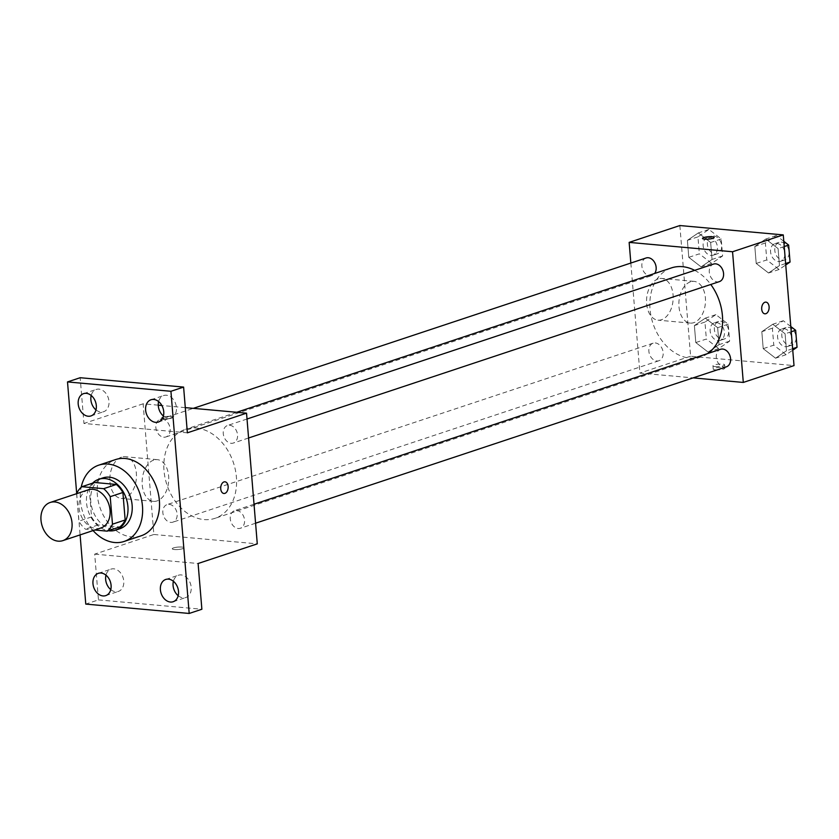 <?xml version="1.0" encoding="UTF-8"?>
<svg xmlns="http://www.w3.org/2000/svg" width="839" height="839" viewBox="0 0 839 839"><rect width="100%" height="100%" fill="white"/><g stroke="black" fill="none" stroke-linecap="round" stroke-linejoin="round"><path stroke-width="0.63" stroke-dasharray="4.2 3.15" d="M100.879 527.993A20.105 15.018 71.6 0 1 80.292 513.657A20.105 15.018 71.6 0 1 88.21 489.85M76.611 493.699L78.866 521.155A25.946 19.381 71.6 0 0 85.41 529.168L94.786 530.017M94.597 482.488A25.946 19.381 71.6 0 0 89.291 489.431L91.545 516.939A25.946 19.381 71.6 0 0 98.09 524.962L119.851 526.934M92.605 483.149A26.796 20.021 -108.4 0 0 88.221 511.024A26.796 20.021 -108.4 0 0 108.409 530.73M119.893 528.738A26.796 20.021 71.6 0 1 92.447 509.619A26.796 20.021 71.6 0 1 102.998 477.873M91.545 516.939L78.866 521.155M89.291 489.431L76.611 493.647M98.09 524.962L85.41 529.168M93.098 530.584A40.199 30.036 71.6 0 1 81.184 487.302M141.025 535.838A40.199 30.036 71.6 0 1 99.851 507.155A40.199 30.036 71.6 0 1 115.688 459.541M76.685 493.479L80.093 534.904M163.416 416.008A11.736 8.768 -108.4 0 0 171.062 417.832A11.736 8.768 -108.4 0 0 176.421 407.513A11.736 8.768 -108.4 0 0 163.657 395.547A11.736 8.768 -108.4 0 0 158.623 401.577M95.992 409.904A11.736 8.768 -108.4 0 0 103.627 411.718A11.736 8.768 -108.4 0 0 108.986 401.399A11.736 8.768 -108.4 0 0 96.233 389.443A11.736 8.768 -108.4 0 0 91.199 395.473M187.37 432.819L83.952 423.454L80.187 377.718M158.256 405.174L143.123 403.8L153.862 534.485L94.692 554.139L98.457 599.885L85.777 604.09M143.123 403.8L83.952 423.454M121.456 457.15A20.933 13.235 95.2 0 0 109.825 479.184A20.933 13.235 95.2 0 0 121.246 498.418A20.933 13.235 95.2 0 0 136.317 478.765A20.933 13.235 95.2 0 0 125.021 456.72A20.933 13.235 95.2 0 0 121.456 457.15M98.457 599.885L201.874 609.25M110.758 589.597A11.736 8.768 -108.4 0 0 118.404 591.411A11.736 8.768 -108.4 0 0 123.763 581.091A11.736 8.768 -108.4 0 0 111.01 569.136A11.736 8.768 -108.4 0 0 105.966 575.166M178.193 595.7A11.736 8.768 -108.4 0 0 185.828 597.525A11.736 8.768 -108.4 0 0 191.187 587.206A11.736 8.768 -108.4 0 0 178.434 575.239A11.736 8.768 -108.4 0 0 173.4 581.27M94.692 554.139L198.109 563.504M196.441 428.089A46.9 35.039 71.6 0 1 235.36 469.903A46.9 35.039 71.6 0 1 214.983 518.334A46.9 35.039 71.6 0 1 166.951 484.879A46.9 35.039 71.6 0 1 185.419 429.327A46.9 35.039 71.6 0 1 196.441 428.089M153.862 534.485L257.279 543.861M185.293 407.628L161.843 405.499M169.247 504.365A9.25 6.911 71.6 0 1 176.924 512.608A9.25 6.911 71.6 0 1 172.907 522.152A9.25 6.911 71.6 0 1 163.437 515.555A9.25 6.911 71.6 0 1 167.076 504.606A9.25 6.911 71.6 0 1 169.247 504.365M229.666 425.258A9.25 6.911 71.6 0 1 237.343 433.501A9.25 6.911 71.6 0 1 233.326 443.055A9.25 6.911 71.6 0 1 223.856 436.458A9.25 6.911 71.6 0 1 227.495 425.509A9.25 6.911 71.6 0 1 229.666 425.258M236.671 510.469A9.25 6.911 71.6 0 1 244.348 518.712A9.25 6.911 71.6 0 1 240.332 528.266A9.25 6.911 71.6 0 1 230.861 521.669A9.25 6.911 71.6 0 1 234.501 510.71A9.25 6.911 71.6 0 1 236.671 510.469M163.72 437.192A9.25 6.911 -108.4 0 0 165.902 436.951A9.25 6.911 -108.4 0 0 169.541 425.992A9.25 6.911 -108.4 0 0 160.071 419.395A9.25 6.911 -108.4 0 0 156.054 428.949A9.25 6.911 -108.4 0 0 163.72 437.192M174.407 549.524A5.863 1.206 -4.7 0 0 180.647 549.188A5.863 1.206 -4.7 0 0 183.94 547.815A5.863 1.206 -4.7 0 0 178.004 547.091A5.863 1.206 -4.7 0 0 172.257 548.779A5.863 1.206 -4.7 0 0 174.407 549.524A5.863 1.206 -4.7 0 0 180.647 549.178A5.863 1.206 -4.7 0 0 183.94 547.815A5.863 1.206 -4.7 0 0 178.004 547.091A5.863 1.206 -4.7 0 0 172.257 548.769A5.863 1.206 -4.7 0 0 174.407 549.524M171.051 416.385A5.863 1.206 175.3 0 1 173.201 417.13A5.863 1.206 175.3 0 1 167.454 418.808A5.863 1.206 175.3 0 1 161.518 418.095A5.863 1.206 175.3 0 1 164.811 416.721A5.863 1.206 175.3 0 1 171.051 416.385A5.863 1.206 175.3 0 1 173.201 417.14A5.863 1.206 175.3 0 1 167.454 418.818A5.863 1.206 175.3 0 1 161.518 418.095A5.863 1.206 175.3 0 1 164.811 416.731A5.863 1.206 175.3 0 1 171.051 416.385M153.768 460.076A20.933 13.235 95.2 0 0 142.127 482.11A20.933 13.235 95.2 0 0 153.558 501.344A20.933 13.235 95.2 0 0 168.618 481.691A20.933 13.235 95.2 0 0 157.333 459.646A20.933 13.235 95.2 0 0 153.768 460.076M223.908 493.479L223.908 493.479A5.863 3.702 -84.8 0 1 220.709 488.088A5.863 3.702 -84.8 0 1 223.961 481.922A5.863 3.702 -84.8 0 1 224.957 481.796L224.967 481.796M694.671 270.347A46.9 35.039 71.6 0 1 710.78 284.484M707.77 353.534A46.9 35.039 71.6 0 1 701.005 356.921A46.9 35.039 71.6 0 1 652.973 323.455A46.9 35.039 71.6 0 1 671.441 267.903M646.093 257.982A9.25 6.911 -108.4 0 0 642.076 267.526A9.25 6.911 -108.4 0 0 649.743 275.769A9.25 6.911 -108.4 0 0 651.924 275.528A9.25 6.911 -108.4 0 0 654.661 273.472M726.354 366.842A9.25 6.911 71.6 0 1 716.884 360.246A9.25 6.911 71.6 0 1 720.523 349.297M719.348 281.631A9.25 6.911 71.6 0 1 709.878 275.035A9.25 6.911 71.6 0 1 713.517 264.086M655.269 342.941A9.25 6.911 71.6 0 1 662.946 351.184A9.25 6.911 71.6 0 1 658.919 360.739A9.25 6.911 71.6 0 1 649.459 354.142A9.25 6.911 71.6 0 1 653.099 343.182A9.25 6.911 71.6 0 1 655.269 342.941M630.844 263.047L639.884 373.072L693.087 377.886M695.793 342.553L708.116 352.097L719.054 344.661L717.66 327.682L705.326 318.138L694.388 325.574L695.793 342.553L708.116 352.097L719.054 344.661L717.66 327.682L705.326 318.138L694.388 325.574L695.793 342.553L706.354 339.04L718.687 348.584L729.626 341.148L728.231 324.179L715.898 314.635L704.959 322.071L706.354 339.04M756.212 263.456L768.545 272.99L779.483 265.564L778.078 248.585L765.755 239.042L754.817 246.477L756.212 263.456L768.545 272.99L779.483 265.564L778.078 248.585L765.755 239.042L754.817 246.477L756.212 263.456L766.773 259.943L779.106 269.487L785.744 264.977M679.852 225.544L690.602 356.229L794.019 365.594M763.217 348.657L775.551 358.201L786.489 350.765L785.084 333.786L772.761 324.253L761.822 331.688L763.217 348.657L775.551 358.201L786.489 350.765L785.084 333.786L772.761 324.253L761.822 331.688L763.217 348.657L773.778 345.154L786.112 354.698L792.75 350.178M688.788 257.342L701.11 266.886L712.049 259.45L710.654 242.471L698.321 232.938L687.393 240.363L688.788 257.342L701.11 266.886L712.049 259.45L710.654 242.471L698.321 232.938L687.393 240.363L688.788 257.342L699.348 253.839L711.682 263.373L722.62 255.947L721.225 238.968L708.892 229.425L697.954 236.86L699.348 253.839M690.602 356.229L639.884 373.072M658.196 278.884A20.933 13.235 95.2 0 0 646.554 300.918A20.933 13.235 95.2 0 0 657.986 320.162A20.933 13.235 95.2 0 0 673.046 300.498A20.933 13.235 95.2 0 0 661.761 278.454A20.933 13.235 95.2 0 0 658.196 278.884M715.363 369.863A5.863 1.206 -4.7 0 0 721.613 369.517A5.863 1.206 -4.7 0 0 724.906 368.153A5.863 1.206 -4.7 0 0 718.96 367.43A5.863 1.206 -4.7 0 0 713.223 369.108A5.863 1.206 -4.7 0 0 715.363 369.863M714.167 237.468L714.167 237.468A5.863 1.206 175.3 0 1 708.42 239.157A5.863 1.206 175.3 0 1 702.474 238.433A5.863 1.206 175.3 0 1 702.474 238.423L702.474 238.423M715.09 366.57A5.863 1.206 -4.7 0 0 721.341 366.224A5.863 1.206 -4.7 0 0 724.634 364.86A5.863 1.206 -4.7 0 0 718.698 364.136A5.863 1.206 -4.7 0 0 712.951 365.814A5.863 1.206 -4.7 0 0 715.09 366.57M690.497 281.81A20.933 13.235 95.2 0 0 678.866 303.844A20.933 13.235 95.2 0 0 690.287 323.088A20.933 13.235 95.2 0 0 705.358 303.424A20.933 13.235 95.2 0 0 694.063 281.38A20.933 13.235 95.2 0 0 690.497 281.81M764.864 313.807L764.874 313.807A5.863 3.702 -84.8 0 1 761.665 308.427A5.863 3.702 -84.8 0 1 764.927 302.25A5.863 3.702 -84.8 0 1 765.923 302.134L765.923 302.134M709.542 237.385A9.25 6.911 71.6 0 1 717.219 245.628A9.25 6.911 71.6 0 1 713.202 255.171A9.25 6.911 71.6 0 1 703.732 248.575A9.25 6.911 71.6 0 1 707.371 237.626A9.25 6.911 71.6 0 1 709.542 237.385M711.682 263.373L701.11 266.886M722.62 255.947L712.049 259.45M721.225 238.968L710.654 242.471M708.892 229.425L698.321 232.938M697.954 236.86L687.393 240.363M713.769 235.979A9.25 6.911 71.6 0 1 721.446 244.222A9.25 6.911 71.6 0 1 717.429 253.777A9.25 6.911 71.6 0 1 707.959 247.18A9.25 6.911 71.6 0 1 711.598 236.22A9.25 6.911 71.6 0 1 713.769 235.979M716.548 322.596A9.25 6.911 71.6 0 1 724.225 330.839A9.25 6.911 71.6 0 1 720.208 340.382A9.25 6.911 71.6 0 1 710.738 333.786A9.25 6.911 71.6 0 1 714.377 322.837A9.25 6.911 71.6 0 1 716.548 322.596M718.687 348.584L708.116 352.097M729.626 341.148L719.054 344.661M728.231 324.179L717.66 327.682M715.898 314.635L705.326 318.138M704.959 322.071L694.388 325.574M720.774 321.19A9.25 6.911 71.6 0 1 728.451 329.433A9.25 6.911 71.6 0 1 724.435 338.977A9.25 6.911 71.6 0 1 714.964 332.38A9.25 6.911 71.6 0 1 718.604 321.431A9.25 6.911 71.6 0 1 720.774 321.19M783.794 241.317L776.316 235.528L765.378 242.964L766.773 259.943M776.966 243.488A9.25 6.911 71.6 0 1 784.643 251.731A9.25 6.911 71.6 0 1 780.627 261.286A9.25 6.911 71.6 0 1 771.156 254.689A9.25 6.911 71.6 0 1 774.796 243.73A9.25 6.911 71.6 0 1 776.966 243.488M779.106 269.487L768.545 272.99M785.629 263.519L779.483 265.564M784.224 246.54L778.078 248.585M776.316 235.528L765.755 239.042M765.378 242.964L754.817 246.477M781.193 242.083A9.25 6.911 71.6 0 1 788.87 250.326A9.25 6.911 71.6 0 1 784.853 259.88A9.25 6.911 71.6 0 1 775.383 253.284A9.25 6.911 71.6 0 1 779.022 242.335A9.25 6.911 71.6 0 1 781.193 242.083M790.799 326.528L783.322 320.739L772.383 328.175L773.778 345.154M783.972 328.699A9.25 6.911 71.6 0 1 791.649 336.942A9.25 6.911 71.6 0 1 787.632 346.486A9.25 6.911 71.6 0 1 778.162 339.889A9.25 6.911 71.6 0 1 781.801 328.94A9.25 6.911 71.6 0 1 783.972 328.699M786.112 354.698L775.551 358.201M792.624 348.73L786.489 350.765M791.229 331.751L785.084 333.786M783.322 320.739L772.761 324.253M772.383 328.175L761.822 331.688M788.199 327.294A9.25 6.911 71.6 0 1 795.875 335.537A9.25 6.911 71.6 0 1 791.859 345.091A9.25 6.911 71.6 0 1 782.388 338.495A9.25 6.911 71.6 0 1 786.028 327.535A9.25 6.911 71.6 0 1 788.199 327.294M173.149 601.731L185.828 597.525M165.755 579.455L178.434 575.239M158.382 422.038L171.062 417.832M150.978 399.763L163.657 395.547M90.948 415.934L103.627 411.718M83.554 393.648L96.233 389.443M105.724 595.627L118.404 591.411M98.331 573.341L111.01 569.136M157.333 459.646L125.021 456.72M153.558 501.344L121.246 498.418M236.724 412.285L185.419 429.327M701.005 356.921L214.983 518.334M165.902 436.951L651.924 275.528M160.071 419.395L193.327 408.352M254.018 504.229L234.501 510.71M255.58 523.2L240.332 528.266M247.012 419.018L227.495 425.509M248.575 437.989L233.326 443.055M653.099 343.182L167.076 504.606M658.919 360.739L172.907 522.152M712.951 365.814L713.223 369.108M724.634 364.86L724.906 368.153M694.063 281.38L661.761 278.454M690.287 323.088L657.986 320.162M711.598 236.22L707.371 237.626M717.429 253.777L713.202 255.171M718.604 321.431L714.377 322.837M724.435 338.977L720.208 340.382M779.022 242.335L774.796 243.73M784.853 259.88L780.627 261.286M786.028 327.535L781.801 328.94M791.859 345.091L787.632 346.486"/><path stroke-width="1.26" d="M54.892 501.953A20.105 15.018 71.6 0 1 71.577 519.865A20.105 15.018 71.6 0 1 62.841 540.631A20.105 15.018 71.6 0 1 42.254 526.284A20.105 15.018 71.6 0 1 50.172 502.477A20.105 15.018 71.6 0 1 54.892 501.953M50.172 502.477L88.21 489.85A20.105 15.018 71.6 0 1 92.93 489.315A20.105 15.018 71.6 0 1 109.615 507.238A20.105 15.018 71.6 0 1 100.879 527.993L62.841 540.631M81.918 486.704L94.597 482.488L116.359 484.46L103.679 488.676L81.918 486.704A25.946 19.381 71.6 0 0 76.611 493.647L76.611 493.699M94.786 530.017L107.172 531.139A25.946 19.381 71.6 0 0 112.478 524.197L110.213 496.688A25.946 19.381 71.6 0 0 103.679 488.676M112.478 524.197L125.158 519.981L122.893 492.483L110.213 496.688M116.359 484.46A25.946 19.381 71.6 0 1 122.893 492.483M125.158 519.981A25.946 19.381 71.6 0 1 119.851 526.934L107.172 531.139M108.409 530.73A26.796 20.021 -108.4 0 0 115.667 530.143A26.796 20.021 -108.4 0 0 127.906 506.588A26.796 20.021 -108.4 0 0 98.771 479.279A26.796 20.021 -108.4 0 0 92.605 483.149M98.771 479.279L102.998 477.873A26.796 20.021 71.6 0 1 109.301 477.171A26.796 20.021 71.6 0 1 132.132 505.183A26.796 20.021 71.6 0 1 119.893 528.738L115.667 530.143M81.184 487.302A40.199 30.036 71.6 0 1 98.782 465.152A40.199 30.036 71.6 0 1 108.221 464.103A40.199 30.036 71.6 0 1 141.581 499.939A40.199 30.036 71.6 0 1 124.12 541.459A40.199 30.036 71.6 0 1 93.098 530.584M98.782 465.152L115.688 459.541A40.199 30.036 71.6 0 1 125.126 458.482A40.199 30.036 71.6 0 1 158.487 494.318A40.199 30.036 71.6 0 1 141.025 535.838L124.12 541.459M92.972 583.661A11.736 8.768 71.6 0 1 98.331 573.341A11.736 8.768 71.6 0 1 110.349 581.721A11.736 8.768 71.6 0 1 105.724 595.627A11.736 8.768 71.6 0 1 92.972 583.661M78.195 403.968A11.736 8.768 71.6 0 1 83.554 393.648A11.736 8.768 71.6 0 1 95.573 402.028A11.736 8.768 71.6 0 1 90.948 415.934A11.736 8.768 71.6 0 1 78.195 403.968M145.619 410.082A11.736 8.768 71.6 0 1 150.978 399.763A11.736 8.768 71.6 0 1 163.007 408.132A11.736 8.768 71.6 0 1 158.382 422.038A11.736 8.768 71.6 0 1 145.619 410.082M160.396 589.775A11.736 8.768 71.6 0 1 165.755 579.455A11.736 8.768 71.6 0 1 177.774 587.824A11.736 8.768 71.6 0 1 173.149 601.731A11.736 8.768 71.6 0 1 160.396 589.775M80.093 534.904L85.777 604.09L189.195 613.456L170.925 391.289L67.508 381.923L76.685 493.479M189.195 613.456L201.874 609.25L198.109 563.504L257.279 543.861L246.54 413.166L187.37 432.819L183.605 387.083L170.925 391.289M223.971 481.922A5.863 3.702 -84.8 0 1 224.967 481.796A5.863 3.702 -84.8 0 1 228.124 487.973A5.863 3.702 -84.8 0 1 223.908 493.479A5.863 3.702 -84.8 0 1 220.709 488.088A5.863 3.702 -84.8 0 1 223.971 481.922M158.623 401.577A11.736 8.768 -108.4 0 0 158.298 405.866A11.736 8.768 -108.4 0 0 163.416 416.008M91.199 395.473A11.736 8.768 -108.4 0 0 90.874 399.763A11.736 8.768 -108.4 0 0 95.992 409.904M183.605 387.083L80.187 377.718L67.508 381.923M105.966 575.166A11.736 8.768 -108.4 0 0 105.651 579.455A11.736 8.768 -108.4 0 0 110.758 589.597M173.4 581.27A11.736 8.768 -108.4 0 0 173.075 585.559A11.736 8.768 -108.4 0 0 178.193 595.7M246.54 413.166L185.293 407.628M161.843 405.499L158.256 405.174M224.957 481.796A5.863 3.702 -84.8 0 1 228.124 487.973A5.863 3.702 -84.8 0 1 223.908 493.479M236.724 412.285L671.441 267.903A46.9 35.039 71.6 0 1 682.464 266.676A46.9 35.039 71.6 0 1 694.671 270.347M710.78 284.484A46.9 35.039 71.6 0 1 707.77 353.534M654.661 273.472A9.25 6.911 -108.4 0 0 654.661 262.513A9.25 6.911 -108.4 0 0 646.093 257.982L193.327 408.352M254.018 504.229L720.523 349.297A9.25 6.911 71.6 0 1 722.694 349.055A9.25 6.911 71.6 0 1 730.37 357.299A9.25 6.911 71.6 0 1 726.354 366.842L255.58 523.2M247.012 419.018L713.517 264.086A9.25 6.911 71.6 0 1 715.688 263.845A9.25 6.911 71.6 0 1 723.365 272.088A9.25 6.911 71.6 0 1 719.348 281.631L248.575 437.989M693.087 377.886L743.302 382.437L732.552 251.752L629.145 242.387L630.844 263.047M732.552 251.752L783.269 234.91L794.019 365.594L743.302 382.437M764.927 302.25A5.863 3.702 -84.8 0 1 765.923 302.134A5.863 3.702 -84.8 0 1 769.09 308.301A5.863 3.702 -84.8 0 1 764.874 313.807A5.863 3.702 -84.8 0 1 761.676 308.427A5.863 3.702 -84.8 0 1 764.927 302.25M783.269 234.91L679.852 225.544L629.145 242.387M702.474 238.423A5.863 1.206 175.3 0 1 705.777 237.059A5.863 1.206 175.3 0 1 712.017 236.724A5.863 1.206 175.3 0 1 714.157 237.468A5.863 1.206 175.3 0 1 708.42 239.146A5.863 1.206 175.3 0 1 702.474 238.423A5.863 1.206 175.3 0 1 705.767 237.059A5.863 1.206 175.3 0 1 712.017 236.713A5.863 1.206 175.3 0 1 714.167 237.468M765.923 302.134A5.863 3.702 -84.8 0 1 769.09 308.301A5.863 3.702 -84.8 0 1 764.864 313.807M785.744 264.977L790.044 262.051L788.65 245.072L783.794 241.317M790.044 262.051L785.629 263.519M788.65 245.072L784.224 246.54M792.75 350.178L797.05 347.262L795.655 330.283L790.799 326.528M797.05 347.262L792.624 348.73M795.655 330.283L791.229 331.751"/></g></svg>
